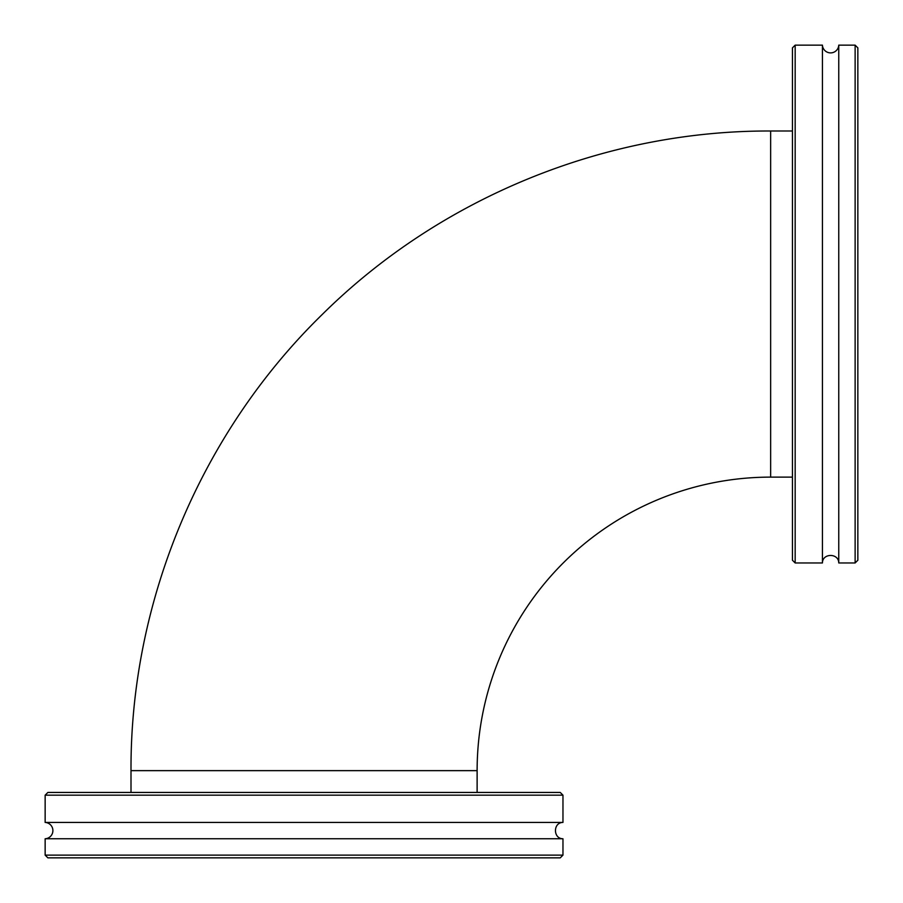 <?xml version="1.0" encoding="UTF-8"?>
<svg xmlns="http://www.w3.org/2000/svg" width="903" height="903" viewBox="0 0 903 903"><rect width="100%" height="100%" fill="white"/><g stroke="black" fill="none" stroke-linecap="round" stroke-linejoin="round"><path stroke-width="1.35" d="M792.439 131.003L770.643 131.003L770.643 477.123A293.52 293.52 0 0 0 477.123 770.643L131.003 770.643L131.003 792.439M304.063 855.13L45.15 855.13L45.15 838.763L562.964 838.763L562.964 855.13L304.063 855.13M45.15 855.13L47.87 857.85L560.244 857.85L562.964 855.13M304.063 792.439L47.87 792.439L45.15 795.171L562.964 795.171L560.244 792.439L304.063 792.439M45.15 838.763A8.172 8.172 0 0 0 52.893 830.602A8.172 8.172 0 0 0 45.15 822.43L562.964 822.43L562.964 795.171M855.13 562.964L857.85 560.244L857.85 47.87L855.13 45.15L855.13 562.964L838.763 562.964L838.763 45.15A8.172 8.172 0 0 1 830.602 52.893A8.172 8.172 0 0 1 822.43 45.15L795.171 45.15L795.171 562.964L792.439 560.244L792.439 47.87L795.171 45.15M795.171 562.964L822.43 562.964L822.43 45.15M770.643 477.123L792.439 477.123M770.643 131.003C604.638 130.348 439.75 197.881 321.908 314.808C200.714 433.124 130.292 601.263 131.003 770.643M477.123 792.439L477.123 770.643M45.15 822.43L45.15 795.171M562.964 822.43C552.963 822.441 552.963 838.74 562.964 838.763M855.13 45.15L838.763 45.15M822.43 562.964C822.441 552.963 838.752 552.963 838.763 562.964"/></g></svg>
